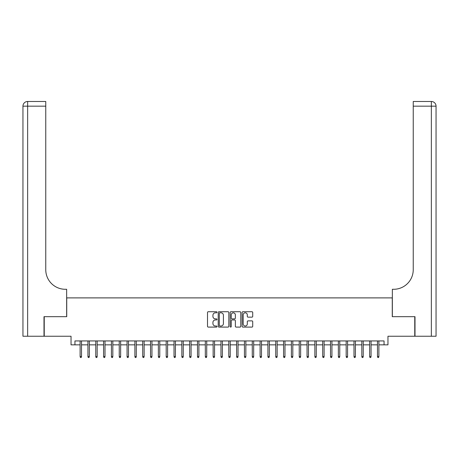 <?xml version="1.0" encoding="UTF-8"?>
<svg xmlns="http://www.w3.org/2000/svg" width="459" height="459" viewBox="0 0 459 459"><rect width="100%" height="100%" fill="white"/><g stroke="black" fill="none" stroke-linecap="round" stroke-linejoin="round"><path stroke-width="0.69" d="M216.981 312.269A0.539 0.539 0 0 0 216.441 311.73L208.283 311.73A0.769 0.769 0 0 0 207.514 312.499L207.514 326.326A0.769 0.769 0 0 0 208.283 327.095L216.441 327.095A0.539 0.539 0 0 0 216.981 326.556A0.539 0.539 0 0 0 216.441 326.016L215.386 326.016A2.456 2.456 0 0 1 212.93 323.561L212.93 322.407A2.456 2.456 0 0 1 215.386 319.952L216.441 319.952A0.539 0.539 0 0 0 216.981 319.412A0.539 0.539 0 0 0 216.441 318.873L215.386 318.873A2.456 2.456 0 0 1 212.93 316.417L212.93 315.264A2.456 2.456 0 0 1 215.386 312.809L216.441 312.809A0.539 0.539 0 0 0 216.981 312.269M251.951 317.146A0.769 0.769 0 0 0 252.714 316.377L252.714 312.499A0.769 0.769 0 0 0 251.951 311.73L242.886 311.73A0.769 0.769 0 0 0 242.117 312.499L242.117 326.326A0.769 0.769 0 0 0 242.886 327.095L251.951 327.095A0.769 0.769 0 0 0 252.714 326.326L252.714 321.639A0.769 0.769 0 0 0 251.951 320.875L248.067 320.875A0.769 0.769 0 0 0 247.303 321.639L247.303 323.962A2.054 2.054 0 0 1 245.244 326.016A2.054 2.054 0 0 1 243.19 323.962L243.19 314.863A2.054 2.054 0 0 1 245.244 312.809A2.054 2.054 0 0 1 247.303 314.863L247.303 316.377A0.769 0.769 0 0 0 248.067 317.146L251.951 317.146M74.949 344.847L74.949 340.934L384.051 340.934L384.051 344.847L387.964 344.847L387.964 336.24L414.764 336.24L414.764 316.676L392.267 316.676L392.267 297.891L66.733 297.891L66.733 316.676L44.236 316.676L44.236 336.24L71.036 336.24L71.036 344.847L80.113 344.847M228.829 312.499A0.769 0.769 0 0 0 228.06 311.73L218.995 311.73A0.769 0.769 0 0 0 218.226 312.499L218.226 326.326A0.769 0.769 0 0 0 218.995 327.095L228.06 327.095A0.769 0.769 0 0 0 228.829 326.326L228.829 312.499M230.94 311.73L240.005 311.73A0.769 0.769 0 0 1 240.774 312.499L240.774 326.326A0.769 0.769 0 0 1 240.005 327.095L236.127 327.095A0.769 0.769 0 0 1 235.358 326.326L235.358 320.721A0.769 0.769 0 0 0 234.589 319.952L232.013 319.952A0.769 0.769 0 0 0 231.25 320.721L231.25 326.556A0.539 0.539 0 0 1 230.711 327.095A0.539 0.539 0 0 1 230.171 326.556L230.171 312.499A0.769 0.769 0 0 1 230.94 311.73M81.524 344.847L87.939 344.847M89.35 344.847L95.765 344.847M97.176 344.847L103.591 344.847M104.996 344.847L111.417 344.847M112.822 344.847L119.242 344.847M120.648 344.847L127.068 344.847M128.474 344.847L134.894 344.847M136.3 344.847L142.715 344.847M144.126 344.847L150.541 344.847M151.952 344.847L158.366 344.847M159.778 344.847L166.192 344.847M167.604 344.847L174.018 344.847M175.424 344.847L181.844 344.847M183.25 344.847L189.67 344.847M191.076 344.847L197.496 344.847M198.902 344.847L205.322 344.847M206.728 344.847L213.142 344.847M214.554 344.847L220.968 344.847M222.38 344.847L228.794 344.847M230.206 344.847L236.62 344.847M238.032 344.847L244.446 344.847M245.858 344.847L252.272 344.847M253.678 344.847L260.098 344.847M261.504 344.847L267.924 344.847M269.33 344.847L275.75 344.847M277.156 344.847L283.576 344.847M284.982 344.847L291.396 344.847M292.808 344.847L299.222 344.847M300.634 344.847L307.048 344.847M308.459 344.847L314.874 344.847M316.285 344.847L322.7 344.847M324.106 344.847L330.526 344.847M331.932 344.847L338.352 344.847M339.758 344.847L346.178 344.847M347.583 344.847L354.004 344.847M355.409 344.847L361.824 344.847M363.235 344.847L369.65 344.847M371.061 344.847L377.476 344.847M378.887 344.847L384.051 344.847M219.844 312.809A0.539 0.539 0 0 0 219.304 313.348L219.304 325.483A0.539 0.539 0 0 0 219.844 326.016L220.957 326.016A2.456 2.456 0 0 0 223.413 323.561L223.413 315.264A2.456 2.456 0 0 0 220.957 312.809L219.844 312.809M235.358 314.903A2.054 2.054 0 0 0 233.304 312.849A2.054 2.054 0 0 0 231.25 314.903L231.25 318.11A0.769 0.769 0 0 0 232.013 318.873L234.589 318.873A0.769 0.769 0 0 0 235.358 318.11L235.358 314.903M80.113 356.505L80.428 357.521L81.209 357.521L81.524 356.505L80.113 356.505L80.113 340.934M81.524 356.505L81.524 340.934M44.001 316.676L66.653 316.676L66.653 289.285L65.321 289.285A19.565 19.565 0 0 1 45.762 269.72L45.762 106.172L27.643 106.172L27.643 336.24L44.001 336.24L44.001 316.676M27.643 336.24L22.95 336.24L22.95 106.172A4.693 4.693 0 0 1 27.643 101.479L45.762 101.479L45.762 106.172M65.321 289.285A19.565 19.565 0 0 1 45.762 269.72M27.643 101.479A4.693 4.693 0 0 0 22.95 106.172L27.643 106.172L27.643 101.479M414.999 316.676L392.347 316.676L392.347 289.285L393.679 289.285A19.565 19.565 0 0 0 413.238 269.72L413.238 101.479L431.357 101.479A4.693 4.693 0 0 1 436.05 106.172L436.05 336.24L414.999 336.24L414.999 316.676M393.679 289.285A19.565 19.565 0 0 0 413.238 269.72M87.939 356.505L88.254 357.521L89.035 357.521L89.35 356.505L87.939 356.505L87.939 340.934M89.35 356.505L89.35 340.934M95.765 356.505L96.08 357.521L96.86 357.521L97.176 356.505L95.765 356.505L95.765 340.934M97.176 356.505L97.176 340.934M103.591 356.505L103.9 357.521L104.686 357.521L104.996 356.505L103.591 356.505L103.591 340.934M104.996 356.505L104.996 340.934M111.417 356.505L111.726 357.521L112.512 357.521L112.822 356.505L111.417 356.505L111.417 340.934M112.822 356.505L112.822 340.934M119.242 356.505L119.552 357.521L120.338 357.521L120.648 356.505L119.242 356.505L119.242 340.934M120.648 356.505L120.648 340.934M127.068 356.505L127.378 357.521L128.164 357.521L128.474 356.505L127.068 356.505L127.068 340.934M128.474 356.505L128.474 340.934M134.894 356.505L135.204 357.521L135.984 357.521L136.3 356.505L134.894 356.505L134.894 340.934M136.3 356.505L136.3 340.934M142.715 356.505L143.03 357.521L143.81 357.521L144.126 356.505L142.715 356.505L142.715 340.934M144.126 356.505L144.126 340.934M150.541 356.505L150.856 357.521L151.636 357.521L151.952 356.505L150.541 356.505L150.541 340.934M151.952 356.505L151.952 340.934M158.366 356.505L158.682 357.521L159.462 357.521L159.778 356.505L158.366 356.505L158.366 340.934M159.778 356.505L159.778 340.934M166.192 356.505L166.508 357.521L167.288 357.521L167.604 356.505L166.192 356.505L166.192 340.934M167.604 356.505L167.604 340.934M174.018 356.505L174.334 357.521L175.114 357.521L175.424 356.505L174.018 356.505L174.018 340.934M175.424 356.505L175.424 340.934M181.844 356.505L182.154 357.521L182.94 357.521L183.25 356.505L181.844 356.505L181.844 340.934M183.25 356.505L183.25 340.934M189.67 356.505L189.98 357.521L190.766 357.521L191.076 356.505L189.67 356.505L189.67 340.934M191.076 356.505L191.076 340.934M197.496 356.505L197.806 357.521L198.592 357.521L198.902 356.505L197.496 356.505L197.496 340.934M198.902 356.505L198.902 340.934M205.322 356.505L205.632 357.521L206.418 357.521L206.728 356.505L205.322 356.505L205.322 340.934M206.728 356.505L206.728 340.934M213.142 356.505L213.458 357.521L214.238 357.521L214.554 356.505L213.142 356.505L213.142 340.934M214.554 356.505L214.554 340.934M220.968 356.505L221.284 357.521L222.064 357.521L222.38 356.505L220.968 356.505L220.968 340.934M222.38 356.505L222.38 340.934M228.794 356.505L229.11 357.521L229.89 357.521L230.206 356.505L228.794 356.505L228.794 340.934M230.206 356.505L230.206 340.934M236.62 356.505L236.936 357.521L237.716 357.521L238.032 356.505L236.62 356.505L236.62 340.934M238.032 356.505L238.032 340.934M244.446 356.505L244.762 357.521L245.542 357.521L245.858 356.505L244.446 356.505L244.446 340.934M245.858 356.505L245.858 340.934M252.272 356.505L252.582 357.521L253.368 357.521L253.678 356.505L252.272 356.505L252.272 340.934M253.678 356.505L253.678 340.934M260.098 356.505L260.408 357.521L261.194 357.521L261.504 356.505L260.098 356.505L260.098 340.934M261.504 356.505L261.504 340.934M267.924 356.505L268.234 357.521L269.02 357.521L269.33 356.505L267.924 356.505L267.924 340.934M269.33 356.505L269.33 340.934M275.75 356.505L276.06 357.521L276.846 357.521L277.156 356.505L275.75 356.505L275.75 340.934M277.156 356.505L277.156 340.934M283.576 356.505L283.886 357.521L284.666 357.521L284.982 356.505L283.576 356.505L283.576 340.934M284.982 356.505L284.982 340.934M291.396 356.505L291.712 357.521L292.492 357.521L292.808 356.505L291.396 356.505L291.396 340.934M292.808 356.505L292.808 340.934M299.222 356.505L299.538 357.521L300.318 357.521L300.634 356.505L299.222 356.505L299.222 340.934M300.634 356.505L300.634 340.934M307.048 356.505L307.364 357.521L308.144 357.521L308.459 356.505L307.048 356.505L307.048 340.934M308.459 356.505L308.459 340.934M314.874 356.505L315.19 357.521L315.97 357.521L316.285 356.505L314.874 356.505L314.874 340.934M316.285 356.505L316.285 340.934M322.7 356.505L323.016 357.521L323.796 357.521L324.106 356.505L322.7 356.505L322.7 340.934M324.106 356.505L324.106 340.934M330.526 356.505L330.836 357.521L331.622 357.521L331.932 356.505L330.526 356.505L330.526 340.934M331.932 356.505L331.932 340.934M338.352 356.505L338.662 357.521L339.448 357.521L339.758 356.505L338.352 356.505L338.352 340.934M339.758 356.505L339.758 340.934M346.178 356.505L346.488 357.521L347.274 357.521L347.583 356.505L346.178 356.505L346.178 340.934M347.583 356.505L347.583 340.934M354.004 356.505L354.314 357.521L355.1 357.521L355.409 356.505L354.004 356.505L354.004 340.934M355.409 356.505L355.409 340.934M361.824 356.505L362.14 357.521L362.92 357.521L363.235 356.505L361.824 356.505L361.824 340.934M363.235 356.505L363.235 340.934M369.65 356.505L369.965 357.521L370.746 357.521L371.061 356.505L369.65 356.505L369.65 340.934M371.061 356.505L371.061 340.934M377.476 356.505L377.791 357.521L378.572 357.521L378.887 356.505L377.476 356.505L377.476 340.934M378.887 356.505L378.887 340.934M431.357 336.24L431.357 106.172L413.238 106.172M431.357 101.479L431.357 106.172L436.05 106.172"/></g></svg>
